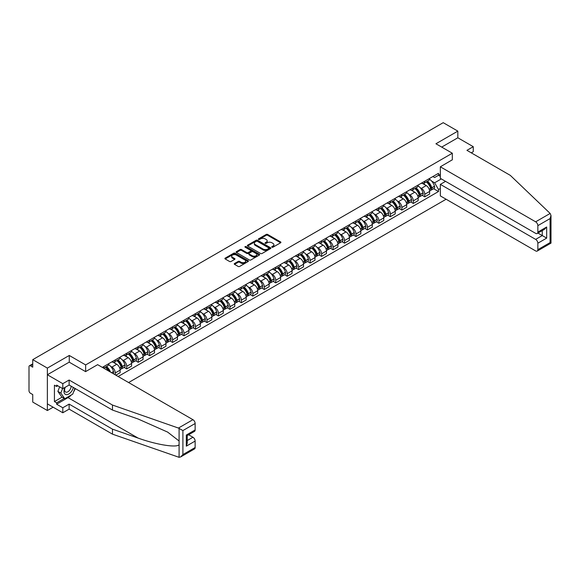 <?xml version="1.0" encoding="UTF-8"?>
<svg xmlns="http://www.w3.org/2000/svg" width="580" height="580" viewBox="0 0 580 580"><rect width="100%" height="100%" fill="white"/><g stroke="black" fill="none" stroke-linecap="round" stroke-linejoin="round"><path stroke-width="0.87" d="M271.947 247.203A0.711 0.413 0 0 0 272.955 247.203L280.618 242.781A1.022 0.587 0 0 0 280.916 242.368A1.022 0.587 0 0 0 280.618 241.947L267.641 234.45A1.022 0.587 0 0 0 266.198 234.45L258.535 238.88A0.711 0.413 0 0 0 259.543 239.46L260.536 238.887A3.262 1.885 0 0 1 265.147 238.887L266.235 239.511A3.262 1.885 0 0 1 267.184 240.845A3.262 1.885 0 0 1 266.235 242.179L265.241 242.752A0.711 0.413 0 0 0 266.249 243.332L267.242 242.759A3.262 1.885 0 0 1 271.861 242.759L272.941 243.382A3.262 1.885 0 0 1 273.898 244.716A3.262 1.885 0 0 1 272.941 246.05L271.947 246.623A0.711 0.413 0 0 0 271.947 247.203L271.947 246.623M234.53 263.516A1.022 0.587 0 0 0 234.233 263.936A1.022 0.587 0 0 0 234.53 264.349L238.177 266.452A1.022 0.587 0 0 0 239.62 266.452L248.124 261.544A1.022 0.587 0 0 0 248.429 261.123A1.022 0.587 0 0 0 248.124 260.71L235.146 253.213A1.022 0.587 0 0 0 233.704 253.213L225.192 258.129A1.022 0.587 0 0 0 224.895 258.542A1.022 0.587 0 0 0 225.192 258.955L229.593 261.5A1.022 0.587 0 0 0 231.036 261.5L234.675 259.398A1.022 0.587 0 0 0 234.972 258.977A1.022 0.587 0 0 0 234.675 258.564L232.493 257.302A2.726 1.573 0 0 1 231.695 256.186A2.726 1.573 0 0 1 233.377 254.736A2.726 1.573 0 0 1 236.35 255.077L244.898 260.007A2.726 1.573 0 0 1 245.702 261.123A2.726 1.573 0 0 1 244.013 262.58A2.726 1.573 0 0 1 241.041 262.24L239.62 261.413A1.022 0.587 0 0 0 238.177 261.413L234.53 263.516L234.53 264.349M85.651 364.921L69.267 355.46L47.371 368.097L32.748 359.658L443.207 122.677L457.83 131.124L435.935 143.768L452.32 153.221L85.651 364.921L85.651 371.577M260.608 253.504A1.022 0.587 0 0 0 262.051 253.504L270.555 248.588A1.022 0.587 0 0 0 270.86 248.175A1.022 0.587 0 0 0 270.555 247.754L257.578 240.265A1.022 0.587 0 0 0 256.135 240.265L247.624 245.173A1.022 0.587 0 0 0 247.326 245.594A1.022 0.587 0 0 0 247.624 246.007L260.608 253.504M245.42 247.363A0.711 0.413 0 0 1 246.145 247.457L259.332 255.069L250.835 259.978A1.022 0.587 0 0 1 249.393 259.978L236.408 252.481L240.048 250.393L240.048 249.545L236.408 251.648A1.022 0.587 0 0 0 236.111 252.068A1.022 0.587 0 0 0 236.408 252.481L236.408 251.648M240.048 250.393A1.022 0.587 0 0 1 241.49 250.393L241.49 249.545A1.022 0.587 0 0 0 240.048 249.545M241.49 249.545L246.754 252.59A1.022 0.587 0 0 0 248.196 252.59L250.618 251.191A1.022 0.587 0 0 0 250.915 250.777A1.022 0.587 0 0 0 250.618 250.357L245.137 247.196A0.711 0.413 0 0 1 246.145 246.609L259.34 254.236A1.022 0.587 0 0 1 259.644 254.649A1.022 0.587 0 0 1 259.34 255.062L259.34 254.236M47.371 368.097L47.371 410.524L32.748 402.085L32.748 394.574L30.472 393.254A2.081 1.204 -120 0 1 29 390.71L29 366.698A2.081 1.204 -120 0 1 29.428 365.748L32.748 363.834M128.6 382.546L446.114 199.237M47.371 410.524L53.135 407.196M32.748 359.658L32.748 367.169L30.472 365.849A2.081 1.204 -120 0 0 29.428 365.748M471.279 152.844L473.265 151.699L473.265 146.689L457.83 137.786L457.83 131.124M424.763 181.221A4.778 2.762 60 0 1 423.777 183.367L428.627 180.569A4.778 2.762 -120 0 0 429.613 178.422M420.166 187.688L421.385 188.391A4.778 2.762 60 0 1 424.763 194.249L429.613 191.451A4.778 2.762 -120 0 0 426.235 185.593L422.762 183.592M429.613 191.451L429.613 194.039L424.763 196.838L422.138 195.315M423.777 183.367A4.778 2.762 60 0 1 421.421 183.157M424.763 194.249L424.763 196.838M413.301 187.84A4.778 2.762 60 0 1 412.315 189.986L417.165 187.188A4.778 2.762 -120 0 0 418.151 185.042M410.676 201.934L413.301 203.457L418.151 200.658L418.151 198.07A4.778 2.762 -120 0 0 414.772 192.212L411.3 190.211M412.315 189.986A4.778 2.762 60 0 1 409.959 189.776M408.697 194.307L409.922 195.011A4.778 2.762 60 0 1 413.301 200.868L413.301 203.457M401.838 194.46A4.778 2.762 60 0 1 400.852 196.606L405.703 193.807A4.778 2.762 -120 0 0 406.689 191.661M399.207 208.554L401.838 210.076L406.689 207.27L406.689 204.682A4.778 2.762 -120 0 0 403.31 198.831L399.837 196.823M400.852 196.606A4.778 2.762 60 0 1 398.496 196.388M397.235 200.926L398.46 201.63A4.778 2.762 60 0 1 401.838 207.488L401.838 210.076M390.376 201.079A4.778 2.762 60 0 1 389.39 203.225L394.233 200.426A4.778 2.762 -120 0 0 395.226 198.28M387.745 215.173L390.376 216.688L395.226 213.889L395.226 211.301A4.778 2.762 -120 0 0 391.848 205.45L388.375 203.442M389.39 203.225A4.778 2.762 60 0 1 387.034 203.007M385.772 207.546L386.998 208.249A4.778 2.762 60 0 1 390.376 214.1L390.376 216.688M378.914 207.698A4.778 2.762 60 0 1 377.921 209.844L382.771 207.045A4.778 2.762 -120 0 0 383.764 204.899M376.282 221.792L378.914 223.307L383.764 220.509L383.764 217.92A4.778 2.762 -120 0 0 380.386 212.07L376.913 210.061M377.921 209.844A4.778 2.762 60 0 1 375.572 209.626M374.31 214.158L375.536 214.868A4.778 2.762 60 0 1 378.914 220.719L378.914 223.307M367.452 214.317A4.778 2.762 60 0 1 366.458 216.463L371.309 213.657A4.778 2.762 -120 0 0 372.302 211.512M364.82 228.411L367.452 229.926L372.302 227.128L372.302 224.54A4.778 2.762 -120 0 0 368.923 218.682L365.451 216.681M366.458 216.463A4.778 2.762 60 0 1 364.11 216.246M362.848 220.777L364.073 221.487A4.778 2.762 60 0 1 367.452 227.338L367.452 229.926M355.989 220.936A4.778 2.762 60 0 1 354.996 223.075L359.846 220.277A4.778 2.762 -120 0 0 360.84 218.131M353.358 235.023L355.989 236.546L360.84 233.747L360.84 231.159A4.778 2.762 -120 0 0 357.461 225.301L353.988 223.3M354.996 223.075A4.778 2.762 60 0 1 352.647 222.865M351.386 227.396L352.611 228.1A4.778 2.762 60 0 1 355.989 233.957L355.989 236.546M344.527 227.548A4.778 2.762 60 0 1 343.534 229.694L348.384 226.896A4.778 2.762 -120 0 0 349.377 224.75M341.895 241.643L344.527 243.165L349.377 240.367L349.377 237.778A4.778 2.762 -120 0 0 345.992 231.92L342.526 229.919M343.534 229.694A4.778 2.762 60 0 1 341.185 229.484M339.923 234.015L341.142 234.719A4.778 2.762 60 0 1 344.527 240.577L344.527 243.165M333.065 234.168A4.778 2.762 60 0 1 332.072 236.314L336.922 233.515A4.778 2.762 -120 0 0 337.915 231.369M330.433 248.262L333.065 249.784L337.915 246.978L337.915 244.39A4.778 2.762 -120 0 0 334.529 238.539L331.064 236.531M332.072 236.314A4.778 2.762 60 0 1 329.715 236.096M328.461 240.635L329.679 241.338A4.778 2.762 60 0 1 333.065 247.196L333.065 249.784M321.595 240.787A4.778 2.762 60 0 1 320.61 242.933L325.46 240.135A4.778 2.762 -120 0 0 326.446 237.988M318.971 254.881L321.603 256.396L326.446 253.598L326.446 251.01A4.778 2.762 -120 0 0 323.067 245.159L319.594 243.15M320.61 242.933A4.778 2.762 60 0 1 318.253 242.715M316.999 247.254L318.217 247.957A4.778 2.762 60 0 1 321.603 253.808L321.603 256.396M310.133 247.406A4.778 2.762 60 0 1 309.147 249.552L313.998 246.754A4.778 2.762 -120 0 0 314.983 244.608M307.509 261.5L310.133 263.015L314.983 260.217L314.983 257.629A4.778 2.762 -120 0 0 311.605 251.778L308.132 249.77M309.147 249.552A4.778 2.762 60 0 1 306.791 249.335M305.537 253.866L306.755 254.576A4.778 2.762 60 0 1 310.133 260.427L310.133 263.015M298.671 254.025A4.778 2.762 60 0 1 297.685 256.171L302.535 253.366A4.778 2.762 -120 0 0 303.521 251.227M296.046 268.119L298.671 269.635L303.521 266.836L303.521 264.248A4.778 2.762 -120 0 0 300.143 258.39L296.67 256.389M297.685 256.171A4.778 2.762 60 0 1 295.329 255.954M294.067 260.485L295.293 261.196A4.778 2.762 60 0 1 298.671 267.046L298.671 269.635M287.209 260.645A4.778 2.762 60 0 1 286.223 262.791L291.073 259.985A4.778 2.762 -120 0 0 292.059 257.839M284.577 274.739L287.209 276.254L292.059 273.455L292.059 270.867A4.778 2.762 -120 0 0 288.68 265.009L285.208 263.008M286.223 262.791A4.778 2.762 60 0 1 283.867 262.573M282.605 267.105L283.83 267.808A4.778 2.762 60 0 1 287.209 273.666L287.209 276.254M275.746 267.257A4.778 2.762 60 0 1 274.76 269.403L279.611 266.604A4.778 2.762 -120 0 0 280.597 264.458M273.115 281.351L275.746 282.873L280.597 280.075L280.597 277.486A4.778 2.762 -120 0 0 277.218 271.629L273.745 269.627M274.76 269.403A4.778 2.762 60 0 1 272.404 269.192M271.143 273.724L272.368 274.427A4.778 2.762 60 0 1 275.746 280.285L275.746 282.873M264.284 273.876A4.778 2.762 60 0 1 263.291 276.022L268.141 273.224A4.778 2.762 -120 0 0 269.135 271.077M261.652 287.97L264.284 289.493L269.135 286.687L269.135 284.099A4.778 2.762 -120 0 0 265.756 278.248L262.283 276.247M263.291 276.022A4.778 2.762 60 0 1 260.942 275.805M259.68 280.343L260.906 281.046A4.778 2.762 60 0 1 264.284 286.904L264.284 289.493M252.822 280.495A4.778 2.762 60 0 1 251.829 282.641L256.679 279.843A4.778 2.762 -120 0 0 257.672 277.697M250.19 294.589L252.822 296.105L257.672 293.306L257.672 290.718A4.778 2.762 -120 0 0 254.294 284.867L250.821 282.859M251.829 282.641A4.778 2.762 60 0 1 249.48 282.424M248.218 286.962L249.444 287.665A4.778 2.762 60 0 1 252.822 293.524L252.822 296.105M241.36 287.114A4.778 2.762 60 0 1 240.367 289.26L245.217 286.462A4.778 2.762 -120 0 0 246.21 284.316M238.728 301.208L241.36 302.724L246.21 299.925L246.21 297.337A4.778 2.762 -120 0 0 242.831 291.486L239.359 289.478M240.367 289.26A4.778 2.762 60 0 1 238.018 289.043M236.756 293.574L237.981 294.285A4.778 2.762 60 0 1 241.36 300.135L241.36 302.724M229.898 293.734A4.778 2.762 60 0 1 228.904 295.88L233.755 293.081A4.778 2.762 -120 0 0 234.748 290.935M227.266 307.828L229.898 309.343L234.748 306.544L234.748 303.956A4.778 2.762 -120 0 0 231.362 298.098L227.896 296.097M228.904 295.88A4.778 2.762 60 0 1 226.555 295.662M225.294 300.193L226.519 300.904A4.778 2.762 60 0 1 229.898 306.755L229.898 309.343M218.435 300.353A4.778 2.762 60 0 1 217.442 302.499L222.292 299.693A4.778 2.762 -120 0 0 223.286 297.547M215.804 314.447L218.435 315.962L223.286 313.164L223.286 310.575A4.778 2.762 -120 0 0 219.9 304.717L216.434 302.716M217.442 302.499A4.778 2.762 60 0 1 215.093 302.281M213.832 306.813L215.049 307.516A4.778 2.762 60 0 1 218.435 313.374L218.435 315.962M206.973 306.965A4.778 2.762 60 0 1 205.98 309.111L210.83 306.312A4.778 2.762 -120 0 0 211.816 304.166M204.341 321.059L206.973 322.582L211.816 319.783L211.816 317.195A4.778 2.762 -120 0 0 208.438 311.337L204.965 309.336M205.98 309.111A4.778 2.762 60 0 1 203.624 308.901M202.369 313.432L203.587 314.135A4.778 2.762 60 0 1 206.973 319.993L206.973 322.582M195.504 313.584A4.778 2.762 60 0 1 194.518 315.73L199.368 312.932A4.778 2.762 -120 0 0 200.354 310.786M192.879 327.678L195.504 329.201L200.354 326.395L200.354 323.807A4.778 2.762 -120 0 0 196.975 317.956L193.502 315.955M194.518 315.73A4.778 2.762 60 0 1 192.161 315.513M190.907 320.051L192.125 320.755A4.778 2.762 60 0 1 195.504 326.613L195.504 329.201M184.041 320.204A4.778 2.762 60 0 1 183.055 322.349L187.905 319.551A4.778 2.762 -120 0 0 188.892 317.405M181.417 334.298L184.041 335.813L188.892 333.014L188.892 330.426A4.778 2.762 -120 0 0 185.513 324.575L182.04 322.567M183.055 322.349A4.778 2.762 60 0 1 180.699 322.132M179.438 326.671L180.663 327.374A4.778 2.762 60 0 1 184.041 333.232L184.041 335.813M172.579 326.823A4.778 2.762 60 0 1 171.593 328.969L176.443 326.17A4.778 2.762 -120 0 0 177.429 324.024M169.954 340.917L172.579 342.432L177.429 339.633L177.429 337.045A4.778 2.762 -120 0 0 174.051 331.195L170.578 329.186M171.593 328.969A4.778 2.762 60 0 1 169.237 328.751M167.975 333.282L169.201 333.993A4.778 2.762 60 0 1 172.579 339.844L172.579 342.432M161.117 333.442A4.778 2.762 60 0 1 160.131 335.588L164.981 332.789A4.778 2.762 -120 0 0 165.967 330.644M158.485 347.536L161.117 349.051L165.967 346.253L165.967 343.664A4.778 2.762 -120 0 0 162.588 337.806L159.116 335.805M160.131 335.588A4.778 2.762 60 0 1 157.774 335.37M156.513 339.902L157.738 340.612A4.778 2.762 60 0 1 161.117 346.463L161.117 349.051M149.654 340.061A4.778 2.762 60 0 1 148.668 342.207L153.512 339.401A4.778 2.762 -120 0 0 154.505 337.255M147.023 354.155L149.654 355.671L154.505 352.872L154.505 350.284A4.778 2.762 -120 0 0 151.126 344.426L147.653 342.425M148.668 342.207A4.778 2.762 60 0 1 146.312 341.99M145.051 346.521L146.276 347.231A4.778 2.762 60 0 1 149.654 353.082L149.654 355.671M138.192 346.673A4.778 2.762 60 0 1 137.199 348.819L142.049 346.021A4.778 2.762 -120 0 0 143.042 343.875M135.56 360.767L138.192 362.29L143.042 359.491L143.042 356.903A4.778 2.762 -120 0 0 139.664 351.045L136.191 349.044M137.199 348.819A4.778 2.762 60 0 1 134.85 348.609M133.588 353.14L134.814 353.844A4.778 2.762 60 0 1 138.192 359.701L138.192 362.29M126.73 353.293A4.778 2.762 60 0 1 125.737 355.438L130.587 352.64A4.778 2.762 -120 0 0 131.58 350.494M124.098 367.387L126.73 368.909L131.58 366.103L131.58 363.522A4.778 2.762 -120 0 0 128.202 357.664L124.729 355.663M125.737 355.438A4.778 2.762 60 0 1 123.388 355.228M122.126 359.76L123.351 360.463A4.778 2.762 60 0 1 126.73 366.321L126.73 368.909M115.268 359.912A4.778 2.762 60 0 1 114.275 362.058L119.125 359.259A4.778 2.762 -120 0 0 120.118 357.113M115.855 375.188L120.118 372.723L120.118 370.134A4.778 2.762 -120 0 0 116.732 364.283L113.267 362.275M114.275 362.058A4.778 2.762 60 0 1 111.925 361.84M110.664 366.379L111.889 367.082A4.778 2.762 60 0 1 115.268 372.94L115.268 374.847M103.697 368.169L107.662 365.879A4.778 2.762 -120 0 0 108.656 363.732M103.805 366.531A4.778 2.762 60 0 1 103.45 368.024M440.343 176.349L438.509 175.283L434.616 177.531L432.883 176.537M431.629 181.069L434.616 182.794L441.337 178.916M440.343 188.478L438.509 189.537L434.616 182.794M118.131 376.5L438.509 191.53L438.509 189.537M440.343 174.225L438.509 175.283L438.509 173.29L102.334 367.379M452.32 153.221L452.32 159.884M69.267 355.46L69.267 362.203M433.601 188.703L438.509 191.53M272.23 247.305L272.941 246.899A3.262 1.885 0 0 0 273.898 245.565L273.898 244.716M267.184 240.845L267.184 241.693A3.262 1.885 0 0 1 266.235 243.027L265.524 243.433M280.604 242.788L267.641 235.299A1.022 0.587 0 0 0 266.198 235.299L258.818 239.562M270.548 248.595L257.578 241.113A1.022 0.587 0 0 0 256.135 241.113L247.638 246.014M268.757 248.465A0.711 0.413 0 0 0 268.757 247.885L257.361 241.302A0.711 0.413 0 0 0 256.353 241.302L255.301 241.904A3.262 1.885 0 0 0 254.344 243.237A3.262 1.885 0 0 0 255.301 244.571L263.095 249.067A3.262 1.885 0 0 0 267.706 249.067L268.757 248.465L268.757 249.313A0.711 0.413 0 0 0 268.968 249.023L268.968 248.175M254.344 243.237L254.344 244.086A3.262 1.885 0 0 0 255.301 245.42L255.301 244.571M268.757 249.313L267.706 249.915A3.262 1.885 0 0 1 263.095 249.915L255.301 245.42M241.49 250.393L246.754 253.438A1.022 0.587 0 0 0 248.196 253.438L250.618 252.039A1.022 0.587 0 0 0 250.915 251.626L250.915 250.777M252.22 255.744A2.726 1.573 0 0 0 255.193 256.084A2.726 1.573 0 0 0 256.882 254.627A2.726 1.573 0 0 0 256.077 253.511L253.069 251.778A1.022 0.587 0 0 0 251.626 251.778L249.212 253.17A1.022 0.587 0 0 0 248.914 253.583A1.022 0.587 0 0 0 249.212 254.004L252.22 255.744L252.22 256.592A2.726 1.573 0 0 0 255.193 256.933A2.726 1.573 0 0 0 256.882 255.475L256.882 254.627M248.914 253.583L248.914 254.439A1.022 0.587 0 0 0 249.212 254.852L249.212 254.004M252.22 256.592L249.212 254.852M245.702 261.123L245.702 261.971A2.726 1.573 0 0 1 244.013 263.429A2.726 1.573 0 0 1 241.041 263.088L239.62 262.262A1.022 0.587 0 0 0 238.177 262.262L234.545 264.357M231.695 256.186L231.695 257.041A2.726 1.573 0 0 0 232.493 258.151L232.493 257.302M234.661 259.405L232.493 258.151M248.124 260.71L248.124 261.544L235.146 254.062A1.022 0.587 0 0 0 233.704 254.062L225.207 258.97M426.568 181.757A6.547 3.777 60 0 1 426.604 181.779A6.547 3.777 60 0 1 430.911 187.652L430.947 187.789A1.276 0.732 60 0 1 430.751 188.783A1.276 0.732 60 0 1 430.723 188.805M426.286 181.924A7.895 4.56 60 0 1 430.621 188.442L430.664 188.573A2.624 1.515 60 0 1 430.251 190.631L429.599 191.008M430.693 190.051A2.624 1.515 -120 0 0 431.426 189.957A2.624 1.515 -120 0 0 431.839 187.898L431.803 187.761A7.895 4.56 -120 0 0 427.46 181.243M429.519 179.263A7.895 4.56 60 0 1 434.478 186.209L434.522 186.347A2.624 1.515 60 0 1 434.108 188.406L431.426 189.957M423.588 183.461A7.895 4.56 60 0 1 425.241 185.02M429.077 185.027L430.084 185.614M550.152 213.447L551 215.506L550.087 218.58L537.856 225.642A3.117 1.798 -120 0 0 535.644 221.821L550.152 213.447L510.298 175.37L466.943 150.343L473.265 146.689M445.563 181.351L440.343 184.368L440.343 195.902L535.644 250.93A3.117 1.798 -120 0 0 537.203 251.082A3.117 1.798 -120 0 0 537.856 249.654L537.856 243.208A3.117 1.798 -120 0 0 535.644 239.388L542.264 235.567L546.672 238.112L537.856 243.208M440.343 184.368L535.644 239.388M452.32 159.797L440.343 166.801L440.343 178.343L535.644 233.363A3.117 1.798 -120 0 0 537.203 233.515A3.117 1.798 -120 0 0 537.856 232.087L537.856 225.642M440.343 166.801L535.644 221.821M457.83 137.786L441.706 147.095M537.957 233.088L542.264 235.567L542.264 230.601M537.856 232.087L546.672 226.998L544.468 229.325L537.203 233.515M537.856 249.654L550.087 242.592L550.55 242.861M71.26 394.995A11.694 6.75 -60 0 1 68.019 397.626L56.63 404.202L62.8 407.769L69.121 404.115L112.476 429.149L112.476 434.152L179.09 457.323L180.699 456.909L182.903 454.582L195.141 447.521A3.117 1.798 60 0 1 194.496 448.942L180.699 456.909M112.476 429.149L138.098 438.088C156.303 444.7 176.697 447.985 179.09 444.693L179.09 440.996L167.642 432.1L138.098 418.999L112.476 410.06L69.121 385.026L62.8 388.673L56.63 385.113L56.63 386.468L54.426 385.2L54.426 401.57L56.63 402.846L64.271 398.431M62.8 407.769L62.8 412.772L47.371 403.861L47.371 374.76L69.194 362.159L85.579 371.62L97.628 364.661L192.937 419.688A3.117 1.798 60 0 1 195.141 423.509L195.141 429.954A3.117 1.798 60 0 1 194.496 431.382L187.231 435.573L187.231 443.084L186.325 446.158L186.325 435.043C187.514 435.732 187.514 435.732 186.325 435.043L195.141 429.954M69.121 404.115L69.121 409.125L62.8 412.772M112.476 434.152L69.121 409.125M195.141 423.509L182.903 430.57L178.43 428.062L112.476 405.05L69.121 380.023L62.8 383.67L62.8 388.673M62.8 383.67L47.371 374.76M56.63 404.202L56.63 402.846M69.121 380.023L69.121 385.026M112.476 405.05L112.476 410.06M187.231 440.539L192.937 437.248A3.117 1.798 60 0 1 195.141 441.068L195.141 447.521M192.937 437.248L188.631 434.768M75.24 388.557A11.694 6.75 -60 0 1 73.58 391.935M57.804 385.794L56.63 386.468M54.426 401.57L62.067 397.162M64.902 387.462A6.757 3.9 120 0 0 63.974 391.261A6.757 3.9 120 0 0 68.056 394.364A6.757 3.9 120 0 0 73.326 387.454M65.264 387.251A4.625 2.668 120 0 0 64.612 389.89A4.625 2.668 120 0 0 65.569 392.007A4.625 2.668 120 0 0 69.1 390.804A4.625 2.668 120 0 0 71.151 386.2M74.95 388.397L72.718 394.146L64.786 398.728L61.85 397.032L57.884 391.391L59.639 386.853M64.786 398.728L60.82 393.088L62.582 388.549M57.884 391.391L60.82 393.088M415.106 188.377A6.547 3.777 60 0 1 415.142 188.391A6.547 3.777 60 0 1 419.449 194.271L419.485 194.401A1.276 0.732 60 0 1 419.282 195.402A1.276 0.732 60 0 1 419.253 195.417M414.823 188.543A7.895 4.56 60 0 1 419.159 195.054L419.202 195.192A2.624 1.515 60 0 1 418.782 197.251L418.129 197.628M419.231 196.671A2.624 1.515 -120 0 0 419.963 196.576A2.624 1.515 -120 0 0 420.377 194.518L420.333 194.38A7.895 4.56 -120 0 0 415.998 187.862M418.057 185.883A7.895 4.56 60 0 1 423.016 192.828L423.059 192.966A2.624 1.515 60 0 1 422.646 195.025L419.963 196.576M412.126 190.081A7.895 4.56 60 0 1 413.779 191.639M417.614 191.646L418.622 192.226M403.644 194.996A6.547 3.777 60 0 1 403.68 195.011A6.547 3.777 60 0 1 407.986 200.89L408.023 201.021A1.276 0.732 60 0 1 407.82 202.021A1.276 0.732 60 0 1 407.791 202.036M403.361 195.155A7.895 4.56 60 0 1 407.697 201.673L407.74 201.811A2.624 1.515 60 0 1 407.32 203.87L406.667 204.247M407.769 203.29A2.624 1.515 -120 0 0 408.494 203.196A2.624 1.515 -120 0 0 408.914 201.13L408.871 200.999A7.895 4.56 -120 0 0 404.536 194.481M406.587 192.502A7.895 4.56 60 0 1 411.553 199.448L411.597 199.585A2.624 1.515 60 0 1 411.176 201.644L408.494 203.196M400.664 196.7A7.895 4.56 60 0 1 402.31 198.258M406.152 198.266L407.16 198.846M392.182 201.608A6.547 3.777 60 0 1 392.211 201.63A6.547 3.777 60 0 1 396.524 207.502L396.56 207.64A1.276 0.732 60 0 1 396.358 208.64A1.276 0.732 60 0 1 396.328 208.655M391.891 201.775A7.895 4.56 60 0 1 396.234 208.292L396.271 208.43A2.624 1.515 60 0 1 395.857 210.489L395.205 210.866M396.307 209.909A2.624 1.515 -120 0 0 397.032 209.808A2.624 1.515 -120 0 0 397.452 207.749L397.409 207.611A7.895 4.56 -120 0 0 393.073 201.1M395.125 199.121A7.895 4.56 60 0 1 400.091 206.067L400.135 206.204A2.624 1.515 60 0 1 399.714 208.263L397.032 209.808M389.202 203.319A7.895 4.56 60 0 1 390.848 204.87M394.69 204.885L395.698 205.465M380.719 208.227A6.547 3.777 60 0 1 380.748 208.249A6.547 3.777 60 0 1 385.062 214.121L385.098 214.259A1.276 0.732 60 0 1 384.895 215.26A1.276 0.732 60 0 1 384.866 215.274M380.429 208.394A7.895 4.56 60 0 1 384.772 214.912L384.808 215.049A2.624 1.515 60 0 1 384.395 217.108L383.742 217.486M384.845 216.529A2.624 1.515 -120 0 0 385.57 216.427A2.624 1.515 -120 0 0 385.983 214.368L385.947 214.23A7.895 4.56 -120 0 0 381.611 207.713M383.663 205.733A7.895 4.56 60 0 1 388.629 212.686L388.665 212.817A2.624 1.515 60 0 1 388.252 214.883L385.57 216.427M377.739 209.931A7.895 4.56 60 0 1 379.385 211.49M383.228 211.504L384.236 212.084M369.257 214.846A6.547 3.777 60 0 1 369.286 214.868A6.547 3.777 60 0 1 373.592 220.741L373.636 220.879A1.276 0.732 60 0 1 373.433 221.879A1.276 0.732 60 0 1 373.404 221.893M368.967 215.013A7.895 4.56 60 0 1 373.31 221.531L373.346 221.661A2.624 1.515 60 0 1 372.933 223.728L372.28 224.105M373.382 223.148A2.624 1.515 -120 0 0 374.107 223.046A2.624 1.515 -120 0 0 374.521 220.987L374.484 220.85A7.895 4.56 -120 0 0 370.142 214.332M372.2 212.352A7.895 4.56 60 0 1 377.167 219.305L377.203 219.436A2.624 1.515 60 0 1 376.79 221.495L374.107 223.046M366.277 216.55A7.895 4.56 60 0 1 367.923 218.109M371.765 218.124L372.773 218.704M357.795 221.466A6.547 3.777 60 0 1 357.824 221.487A6.547 3.777 60 0 1 362.13 227.36L362.174 227.498A1.276 0.732 60 0 1 361.971 228.491A1.276 0.732 60 0 1 361.942 228.513M357.505 221.632A7.895 4.56 60 0 1 361.848 228.15L361.884 228.281A2.624 1.515 60 0 1 361.47 230.34L360.818 230.717M361.92 229.76A2.624 1.515 -120 0 0 362.645 229.665A2.624 1.515 -120 0 0 363.058 227.606L363.022 227.469A7.895 4.56 -120 0 0 358.679 220.951M360.738 218.972A7.895 4.56 60 0 1 365.704 225.917L365.741 226.055A2.624 1.515 60 0 1 365.327 228.114L362.645 229.665M354.815 223.169A7.895 4.56 60 0 1 356.461 224.728M360.303 224.736L361.311 225.323M346.332 228.085A6.547 3.777 60 0 1 346.361 228.1A6.547 3.777 60 0 1 350.668 233.979L350.712 234.11A1.276 0.732 60 0 1 350.508 235.11A1.276 0.732 60 0 1 350.479 235.125M346.043 228.252A7.895 4.56 60 0 1 350.385 234.762L350.421 234.9A2.624 1.515 60 0 1 350.008 236.959L349.356 237.336M350.458 236.379A2.624 1.515 -120 0 0 351.183 236.285A2.624 1.515 -120 0 0 351.596 234.226L351.56 234.088A7.895 4.56 -120 0 0 347.217 227.57M349.276 225.591A7.895 4.56 60 0 1 354.242 232.536L354.279 232.674A2.624 1.515 60 0 1 353.865 234.733L351.183 236.285M343.353 229.789A7.895 4.56 60 0 1 344.998 231.347M348.841 231.355L349.849 231.935M334.863 234.704A6.547 3.777 60 0 1 334.899 234.719A6.547 3.777 60 0 1 339.206 240.599L339.242 240.729A1.276 0.732 60 0 1 339.046 241.73A1.276 0.732 60 0 1 339.017 241.744M334.58 234.864A7.895 4.56 60 0 1 338.923 241.381L338.959 241.519A2.624 1.515 60 0 1 338.546 243.578L337.894 243.955M338.995 242.998A2.624 1.515 -120 0 0 339.72 242.904A2.624 1.515 -120 0 0 340.134 240.838L340.098 240.707A7.895 4.56 -120 0 0 335.755 234.189M337.814 232.21A7.895 4.56 60 0 1 342.78 239.156L342.816 239.293A2.624 1.515 60 0 1 342.403 241.352L339.72 242.904M331.883 236.408A7.895 4.56 60 0 1 333.536 237.967M337.379 237.974L338.379 238.554M323.401 241.323A6.547 3.777 60 0 1 323.437 241.338A6.547 3.777 60 0 1 327.743 247.21L327.78 247.348A1.276 0.732 60 0 1 327.584 248.349A1.276 0.732 60 0 1 327.555 248.363M323.118 241.483A7.895 4.56 60 0 1 327.461 248.001L327.497 248.138A2.624 1.515 60 0 1 327.084 250.198L326.431 250.575M327.533 249.618A2.624 1.515 -120 0 0 328.258 249.516A2.624 1.515 -120 0 0 328.671 247.457L328.635 247.319A7.895 4.56 -120 0 0 324.293 240.809M326.351 238.829A7.895 4.56 60 0 1 331.318 245.775L331.354 245.913A2.624 1.515 60 0 1 330.941 247.972L328.258 249.516M320.421 243.027A7.895 4.56 60 0 1 322.074 244.579M325.909 244.593L326.917 245.173M311.938 247.936A6.547 3.777 60 0 1 311.975 247.957A6.547 3.777 60 0 1 316.281 253.83L316.317 253.968A1.276 0.732 60 0 1 316.122 254.968A1.276 0.732 60 0 1 316.093 254.982M311.656 248.102A7.895 4.56 60 0 1 315.991 254.62L316.035 254.758A2.624 1.515 60 0 1 315.621 256.817L314.969 257.194M316.064 256.237A2.624 1.515 -120 0 0 316.796 256.135A2.624 1.515 -120 0 0 317.209 254.076L317.173 253.938A7.895 4.56 -120 0 0 312.83 247.428M314.889 245.442A7.895 4.56 60 0 1 319.856 252.394L319.892 252.525A2.624 1.515 60 0 1 319.478 254.591L316.796 256.135M308.959 249.646A7.895 4.56 60 0 1 310.612 251.198M314.447 251.213L315.455 251.792M300.476 254.555A6.547 3.777 60 0 1 300.512 254.576A6.547 3.777 60 0 1 304.819 260.449L304.855 260.587A1.276 0.732 60 0 1 304.652 261.587A1.276 0.732 60 0 1 304.623 261.602M300.193 254.721A7.895 4.56 60 0 1 304.529 261.239L304.572 261.377A2.624 1.515 60 0 1 304.152 263.436L303.5 263.813M304.601 262.856A2.624 1.515 -120 0 0 305.334 262.755A2.624 1.515 -120 0 0 305.747 260.695L305.704 260.558A7.895 4.56 -120 0 0 301.368 254.04M303.427 252.061A7.895 4.56 60 0 1 308.386 259.013L308.43 259.144A2.624 1.515 60 0 1 308.016 261.203L305.334 262.755M297.496 256.258A7.895 4.56 60 0 1 299.149 257.817M302.985 257.832L303.993 258.412M289.014 261.174A6.547 3.777 60 0 1 289.05 261.196A6.547 3.777 60 0 1 293.357 267.068L293.393 267.206A1.276 0.732 60 0 1 293.19 268.207A1.276 0.732 60 0 1 293.161 268.221M288.731 261.341A7.895 4.56 60 0 1 293.067 267.858L293.11 267.989A2.624 1.515 60 0 1 292.69 270.055L292.037 270.425M293.139 269.468A2.624 1.515 -120 0 0 293.871 269.374A2.624 1.515 -120 0 0 294.285 267.315L294.241 267.177A7.895 4.56 -120 0 0 289.906 260.659M291.957 258.68A7.895 4.56 60 0 1 296.924 265.625L296.967 265.763A2.624 1.515 60 0 1 296.547 267.822L293.871 269.374M286.034 262.878A7.895 4.56 60 0 1 287.687 264.437M291.522 264.444L292.53 265.031M277.552 267.793A6.547 3.777 60 0 1 277.588 267.808A6.547 3.777 60 0 1 281.894 273.688L281.931 273.818A1.276 0.732 60 0 1 281.728 274.818A1.276 0.732 60 0 1 281.699 274.833M277.262 267.96A7.895 4.56 60 0 1 281.605 274.47L281.641 274.608A2.624 1.515 60 0 1 281.227 276.667L280.575 277.044M281.677 276.087A2.624 1.515 -120 0 0 282.402 275.993A2.624 1.515 -120 0 0 282.822 273.934L282.779 273.796A7.895 4.56 -120 0 0 278.443 267.279M280.495 265.299A7.895 4.56 60 0 1 285.462 272.245L285.505 272.382A2.624 1.515 60 0 1 285.084 274.442L282.402 275.993M274.572 269.497A7.895 4.56 60 0 1 276.218 271.056M280.06 271.063L281.068 271.643M266.089 274.412A6.547 3.777 60 0 1 266.118 274.427A6.547 3.777 60 0 1 270.432 280.307L270.469 280.437A1.276 0.732 60 0 1 270.265 281.438A1.276 0.732 60 0 1 270.236 281.452M265.8 274.579A7.895 4.56 60 0 1 270.142 281.09L270.178 281.227A2.624 1.515 60 0 1 269.765 283.286L269.113 283.663M270.215 282.707A2.624 1.515 -120 0 0 270.94 282.612A2.624 1.515 -120 0 0 271.36 280.546L271.317 280.415A7.895 4.56 -120 0 0 266.981 273.898M269.033 271.918A7.895 4.56 60 0 1 273.999 278.864L274.036 279.002A2.624 1.515 60 0 1 273.622 281.061L270.94 282.612M263.11 276.116A7.895 4.56 60 0 1 264.755 277.675M268.598 277.682L269.606 278.262M254.627 281.032A6.547 3.777 60 0 1 254.656 281.046A6.547 3.777 60 0 1 258.963 286.919L259.006 287.056A1.276 0.732 60 0 1 258.803 288.057A1.276 0.732 60 0 1 258.774 288.071M254.337 281.191A7.895 4.56 60 0 1 258.68 287.709L258.716 287.847A2.624 1.515 60 0 1 258.303 289.906L257.65 290.283M258.752 289.326A2.624 1.515 -120 0 0 259.477 289.224A2.624 1.515 -120 0 0 259.891 287.165L259.855 287.035A7.895 4.56 -120 0 0 255.512 280.517M257.571 278.538A7.895 4.56 60 0 1 262.537 285.483L262.573 285.621A2.624 1.515 60 0 1 262.16 287.68L259.477 289.224M251.648 282.736A7.895 4.56 60 0 1 253.293 284.287M257.136 284.301L258.144 284.882M243.165 287.644A6.547 3.777 60 0 1 243.194 287.665A6.547 3.777 60 0 1 247.5 293.538L247.544 293.676A1.276 0.732 60 0 1 247.341 294.676A1.276 0.732 60 0 1 247.312 294.691M242.875 287.81A7.895 4.56 60 0 1 247.218 294.328L247.254 294.466A2.624 1.515 60 0 1 246.841 296.525L246.188 296.902M247.29 295.945A2.624 1.515 -120 0 0 248.015 295.844A2.624 1.515 -120 0 0 248.429 293.785L248.392 293.647A7.895 4.56 -120 0 0 244.049 287.136M246.108 285.15A7.895 4.56 60 0 1 251.075 292.102L251.111 292.233A2.624 1.515 60 0 1 250.698 294.299L248.015 295.844M240.185 289.355A7.895 4.56 60 0 1 241.831 290.906M245.673 290.921L246.681 291.501M231.703 294.263A6.547 3.777 60 0 1 231.732 294.285A6.547 3.777 60 0 1 236.038 300.157L236.082 300.295A1.276 0.732 60 0 1 235.879 301.296A1.276 0.732 60 0 1 235.85 301.31M231.413 294.43A7.895 4.56 60 0 1 235.755 300.947L235.792 301.085A2.624 1.515 60 0 1 235.379 303.144L234.726 303.521M235.828 302.564A2.624 1.515 -120 0 0 236.553 302.463A2.624 1.515 -120 0 0 236.966 300.404L236.93 300.266A7.895 4.56 -120 0 0 232.587 293.748M234.646 291.769A7.895 4.56 60 0 1 239.612 298.722L239.649 298.852A2.624 1.515 60 0 1 239.236 300.918L236.553 302.463M228.723 295.967A7.895 4.56 60 0 1 230.369 297.525M234.211 297.54L235.219 298.12M220.233 300.882A6.547 3.777 60 0 1 220.269 300.904A6.547 3.777 60 0 1 224.576 306.776L224.619 306.914A1.276 0.732 60 0 1 224.417 307.915A1.276 0.732 60 0 1 224.387 307.929M219.95 301.049A7.895 4.56 60 0 1 224.293 307.567L224.329 307.697A2.624 1.515 60 0 1 223.916 309.763L223.264 310.14M224.366 309.183A2.624 1.515 -120 0 0 225.091 309.082A2.624 1.515 -120 0 0 225.504 307.023L225.468 306.885A7.895 4.56 -120 0 0 221.125 300.368M223.184 298.388A7.895 4.56 60 0 1 228.15 305.334L228.186 305.471A2.624 1.515 60 0 1 227.773 307.531L225.091 309.082M217.254 302.586A7.895 4.56 60 0 1 218.906 304.145M222.749 304.152L223.749 304.739M208.771 307.501A6.547 3.777 60 0 1 208.807 307.516A6.547 3.777 60 0 1 213.114 313.396L213.15 313.534A1.276 0.732 60 0 1 212.954 314.527A1.276 0.732 60 0 1 212.925 314.541M208.488 307.668A7.895 4.56 60 0 1 212.831 314.186L212.867 314.317A2.624 1.515 60 0 1 212.454 316.375L211.801 316.752M212.904 315.796A2.624 1.515 -120 0 0 213.629 315.701A2.624 1.515 -120 0 0 214.042 313.642L214.006 313.505A7.895 4.56 -120 0 0 209.663 306.987M211.722 305.007A7.895 4.56 60 0 1 216.688 311.953L216.724 312.091A2.624 1.515 60 0 1 216.311 314.15L213.629 315.701M205.791 309.205A7.895 4.56 60 0 1 207.444 310.764M211.28 310.771L212.287 311.351M197.309 314.121A6.547 3.777 60 0 1 197.345 314.135A6.547 3.777 60 0 1 201.651 320.015L201.688 320.145A1.276 0.732 60 0 1 201.492 321.146A1.276 0.732 60 0 1 201.463 321.161M197.026 314.287A7.895 4.56 60 0 1 201.362 320.798L201.405 320.936A2.624 1.515 60 0 1 200.992 322.995L200.339 323.372M201.434 322.415A2.624 1.515 -120 0 0 202.166 322.32A2.624 1.515 -120 0 0 202.579 320.254L202.543 320.124A7.895 4.56 -120 0 0 198.2 313.606M200.26 311.627A7.895 4.56 60 0 1 205.226 318.572L205.262 318.71A2.624 1.515 60 0 1 204.849 320.769L202.166 322.32M194.329 315.825A7.895 4.56 60 0 1 195.982 317.383M199.817 317.39L200.825 317.97M185.846 320.74A6.547 3.777 60 0 1 185.883 320.755A6.547 3.777 60 0 1 190.189 326.627L190.225 326.765A1.276 0.732 60 0 1 190.023 327.765A1.276 0.732 60 0 1 190.001 327.78M185.564 320.899A7.895 4.56 60 0 1 189.899 327.417L189.943 327.555A2.624 1.515 60 0 1 189.522 329.614L188.87 329.991M189.972 329.034A2.624 1.515 -120 0 0 190.704 328.933A2.624 1.515 -120 0 0 191.117 326.873L191.074 326.743A7.895 4.56 -120 0 0 186.738 320.225M188.797 318.246A7.895 4.56 60 0 1 193.756 325.192L193.8 325.329A2.624 1.515 60 0 1 193.387 327.388L190.704 328.933M182.867 322.444A7.895 4.56 60 0 1 184.52 323.995M188.355 324.01L189.363 324.59M174.384 327.352A6.547 3.777 60 0 1 174.421 327.374A6.547 3.777 60 0 1 178.727 333.246L178.763 333.384A1.276 0.732 60 0 1 178.56 334.385A1.276 0.732 60 0 1 178.531 334.399M174.101 327.519A7.895 4.56 60 0 1 178.437 334.036L178.481 334.174A2.624 1.515 60 0 1 178.06 336.233L177.407 336.61M178.51 335.653A2.624 1.515 -120 0 0 179.242 335.552A2.624 1.515 -120 0 0 179.655 333.493L179.612 333.355A7.895 4.56 -120 0 0 175.276 326.844M177.328 324.858A7.895 4.56 60 0 1 182.294 331.811L182.338 331.949A2.624 1.515 60 0 1 181.917 334.007L179.242 335.552M171.404 329.063A7.895 4.56 60 0 1 173.057 330.614M176.893 330.629L177.9 331.209M162.922 333.971A6.547 3.777 60 0 1 162.958 333.993A6.547 3.777 60 0 1 167.265 339.865L167.301 340.003A1.276 0.732 60 0 1 167.098 341.004A1.276 0.732 60 0 1 167.069 341.018M162.632 334.138A7.895 4.56 60 0 1 166.975 340.656L167.011 340.793A2.624 1.515 60 0 1 166.598 342.852L165.945 343.229M167.047 342.272A2.624 1.515 -120 0 0 167.772 342.171A2.624 1.515 -120 0 0 168.193 340.112L168.149 339.974A7.895 4.56 -120 0 0 163.814 333.457M165.865 331.477A7.895 4.56 60 0 1 170.832 338.43L170.875 338.56A2.624 1.515 60 0 1 170.455 340.627L167.772 342.171M159.942 335.675A7.895 4.56 60 0 1 161.588 337.234M165.43 337.248L166.438 337.828M151.46 340.59A6.547 3.777 60 0 1 151.489 340.612A6.547 3.777 60 0 1 155.803 346.485L155.839 346.623A1.276 0.732 60 0 1 155.636 347.623A1.276 0.732 60 0 1 155.607 347.637M151.17 340.757A7.895 4.56 60 0 1 155.512 347.275L155.549 347.406A2.624 1.515 60 0 1 155.135 349.472L154.483 349.849M155.585 348.892A2.624 1.515 -120 0 0 156.31 348.79A2.624 1.515 -120 0 0 156.731 346.731L156.687 346.594A7.895 4.56 -120 0 0 152.351 340.076M154.403 338.096A7.895 4.56 60 0 1 159.369 345.042L159.406 345.18A2.624 1.515 60 0 1 158.993 347.239L156.31 348.79M148.48 342.294A7.895 4.56 60 0 1 150.126 343.853M153.968 343.86L154.976 344.447M139.998 347.21A6.547 3.777 60 0 1 140.026 347.231A6.547 3.777 60 0 1 144.34 353.104L144.376 353.242A1.276 0.732 60 0 1 144.174 354.235A1.276 0.732 60 0 1 144.144 354.257M139.707 347.376A7.895 4.56 60 0 1 144.05 353.894L144.087 354.025A2.624 1.515 60 0 1 143.673 356.084L143.021 356.461M144.123 355.504A2.624 1.515 -120 0 0 144.848 355.41A2.624 1.515 -120 0 0 145.261 353.351L145.225 353.213A7.895 4.56 -120 0 0 140.882 346.695M142.941 344.716A7.895 4.56 60 0 1 147.907 351.661L147.944 351.799A2.624 1.515 60 0 1 147.53 353.858L144.848 355.41M137.018 348.913A7.895 4.56 60 0 1 138.663 350.472M142.506 350.479L143.514 351.067M128.535 353.829A6.547 3.777 60 0 1 128.564 353.844A6.547 3.777 60 0 1 132.871 359.723L132.914 359.854A1.276 0.732 60 0 1 132.711 360.854A1.276 0.732 60 0 1 132.682 360.869M128.245 353.996A7.895 4.56 60 0 1 132.588 360.506L132.624 360.644A2.624 1.515 60 0 1 132.211 362.703L131.559 363.08M132.66 362.123A2.624 1.515 -120 0 0 133.385 362.029A2.624 1.515 -120 0 0 133.799 359.962L133.762 359.832A7.895 4.56 -120 0 0 129.42 353.314M131.479 351.335A7.895 4.56 60 0 1 136.445 358.281L136.481 358.418A2.624 1.515 60 0 1 136.068 360.477L133.385 362.029M125.555 355.533A7.895 4.56 60 0 1 127.201 357.091M131.044 357.099L132.051 357.679M117.073 360.448A6.547 3.777 60 0 1 117.102 360.463A6.547 3.777 60 0 1 121.409 366.342L121.452 366.473A1.276 0.732 60 0 1 121.249 367.474A1.276 0.732 60 0 1 121.22 367.488M116.783 360.608A7.895 4.56 60 0 1 121.126 367.125L121.162 367.263A2.624 1.515 60 0 1 120.749 369.322L120.096 369.699M121.198 368.742A2.624 1.515 -120 0 0 121.923 368.641A2.624 1.515 -120 0 0 122.337 366.582L122.3 366.451A7.895 4.56 -120 0 0 117.957 359.933M120.016 357.954A7.895 4.56 60 0 1 124.983 364.9L125.019 365.037A2.624 1.515 60 0 1 124.606 367.096L121.923 368.641M114.093 362.152A7.895 4.56 60 0 1 115.739 363.711M119.581 363.718L120.589 364.298M105.611 367.06A6.547 3.777 60 0 1 105.64 367.082A6.547 3.777 60 0 1 109.388 371.454M108.554 364.574A7.895 4.56 60 0 1 113.521 371.519L113.557 371.657A2.624 1.515 60 0 1 113.216 373.665M110.519 372.106A7.895 4.56 -120 0 0 106.495 366.553M105.321 367.227A7.895 4.56 60 0 1 108.467 370.917M108.119 370.337L109.12 370.917M115.268 372.94L120.118 370.134M126.73 366.321L131.58 363.522M138.192 359.701L143.042 356.903M149.654 353.082L154.505 350.284M161.117 346.463L165.967 343.664M172.579 339.844L177.429 337.045M184.041 333.232L188.892 330.426M195.504 326.613L200.354 323.807M206.973 319.993L211.816 317.195M218.435 313.374L223.286 310.575M229.898 306.755L234.748 303.956M241.36 300.135L246.21 297.337M252.822 293.524L257.672 290.718M264.284 286.904L269.135 284.099M275.746 280.285L280.597 277.486M287.209 273.666L292.059 270.867M298.671 267.046L303.521 264.248M310.133 260.427L314.983 257.629M321.603 253.808L326.446 251.01M333.065 247.196L337.915 244.39M344.527 240.577L349.377 237.778M355.989 233.957L360.84 231.159M367.452 227.338L372.302 224.54M378.914 220.719L383.764 217.92M390.376 214.1L395.226 211.301M401.838 207.488L406.689 204.682M413.301 200.868L418.151 198.07M111.889 367.082L116.732 364.283M123.351 360.463L128.202 357.664M134.814 353.844L139.664 351.045M146.276 347.231L151.126 344.426M157.738 340.612L162.588 337.806M169.201 333.993L174.051 331.195M180.663 327.374L185.513 324.575M192.125 320.755L196.975 317.956M203.587 314.135L208.438 311.337M215.049 307.516L219.9 304.717M226.519 300.904L231.362 298.098M237.981 294.285L242.831 291.486M249.444 287.665L254.294 284.867M260.906 281.046L265.756 278.248M272.368 274.427L277.218 271.629M283.83 267.808L288.68 265.009M295.293 261.196L300.143 258.39M306.755 254.576L311.605 251.778M318.217 247.957L323.067 245.159M329.679 241.338L334.529 238.539M341.142 234.719L345.992 231.92M352.611 228.1L357.461 225.301M364.073 221.487L368.923 218.682M375.536 214.868L380.386 212.07M386.998 208.249L391.848 205.45M398.46 201.63L403.31 198.831M409.922 195.011L414.772 192.212M421.385 188.391L426.235 185.593M32.748 364.537L30.472 365.849M272.941 246.899L272.941 246.05M265.241 243.332L265.241 242.752M266.235 243.027L266.235 242.179M258.535 239.46L258.535 238.88M266.198 235.299L266.198 234.45M267.641 235.299L267.641 234.45M280.618 242.781L280.618 241.947M247.624 246.007L247.624 245.173M256.135 241.113L256.135 240.265M257.578 241.113L257.578 240.265M270.555 248.588L270.555 247.754M263.095 249.915L263.095 249.067M267.706 249.915L267.706 249.067M246.754 253.438L246.754 252.59M248.196 253.438L248.196 252.59M250.618 252.039L250.618 251.191M246.145 247.457L246.145 246.609M238.177 262.262L238.177 261.413M239.62 262.262L239.62 261.413M241.041 263.088L241.041 262.24M234.675 259.398L234.675 258.564M225.192 258.955L225.192 258.129M233.704 254.062L233.704 253.213M235.146 254.062L235.146 253.213M429.229 189.406L430.664 188.573M431.839 187.898L434.522 186.347M431.803 187.761L434.478 186.209M429.178 189.276L431.012 188.203M550.087 242.592L550.087 218.58M546.672 226.998L546.672 238.112M179.09 457.323L179.09 444.693M179.09 440.996L179.09 428.366M182.903 430.57L182.903 454.582M195.141 441.068L186.325 446.158M178.43 428.062L192.937 419.688M68.019 397.626L138.098 438.088M417.76 196.025L419.202 195.192M420.377 194.518L423.059 192.966M420.333 194.38L423.016 192.828M417.716 195.895L419.55 194.822M406.297 202.637L407.74 201.811M408.914 201.13L411.597 199.585M408.871 200.999L411.553 199.448M406.254 202.507L408.088 201.441M394.835 209.257L396.271 208.43M397.452 207.749L400.135 206.204M397.409 207.611L400.091 206.067M394.791 209.126L396.626 208.061M383.373 215.876L384.808 215.049M385.983 214.368L388.665 212.817M385.947 214.23L388.629 212.686M384.772 214.905L385.163 214.673M383.322 215.745L384.772 214.912M371.911 222.495L373.346 221.661M374.521 220.987L377.203 219.436M374.484 220.85L377.167 219.305M371.86 222.365L373.694 221.292M360.448 229.114L361.884 228.281M363.058 227.606L365.741 226.055M363.022 227.469L365.704 225.917M361.84 228.136L362.232 227.911M360.397 228.984L361.848 228.15M348.986 235.734L350.421 234.9M351.596 234.226L354.279 232.674M351.56 234.088L354.242 232.536M348.935 235.603L350.769 234.53M337.524 242.346L338.959 241.519M340.134 240.838L342.816 239.293M340.098 240.707L342.78 239.156M338.916 241.374L339.307 241.149M337.473 242.215L338.923 241.381M326.062 248.965L327.497 248.138M328.671 247.457L331.354 245.913M328.635 247.319L331.318 245.775M326.011 248.835L327.845 247.769M314.599 255.584L316.035 254.758M317.209 254.076L319.892 252.525M317.173 253.938L319.856 252.394M314.548 255.454L316.383 254.381M303.13 262.204L304.572 261.377M305.747 260.695L308.43 259.144M305.704 260.558L308.386 259.013M304.529 261.225L304.921 261M303.086 262.073L304.529 261.239M291.668 268.823L293.11 267.989M294.285 267.315L296.967 265.763M294.241 267.177L296.924 265.625M291.624 268.692L293.458 267.619M280.205 275.442L281.641 274.608M282.822 273.934L285.505 272.382M282.779 273.796L285.462 272.245M281.605 274.463L281.996 274.238M280.162 275.312L281.605 274.47M268.743 282.054L270.178 281.227M271.36 280.546L274.036 279.002M271.317 280.415L273.999 278.864M268.7 281.923L270.534 280.858M257.281 288.673L258.716 287.847M259.891 287.165L262.573 285.621M259.855 287.035L262.537 285.483M257.23 288.543L259.064 287.477M245.819 295.293L247.254 294.466M248.429 293.785L251.111 292.233M248.392 293.647L251.075 292.102M245.768 295.162L247.602 294.096M234.356 301.912L235.792 301.085M236.966 300.404L239.649 298.852M236.93 300.266L239.612 298.722M235.748 300.933L236.14 300.708M234.305 301.781L235.755 300.947M222.894 308.531L224.329 307.697M225.504 307.023L228.186 305.471M225.468 306.885L228.15 305.334M224.286 307.552L224.677 307.327M222.843 308.4L224.293 307.567M211.432 315.15L212.867 314.317M214.042 313.642L216.724 312.091M214.006 313.505L216.688 311.953M211.381 315.02L213.215 313.947M199.969 321.762L201.405 320.936M202.579 320.254L205.262 318.71M202.543 320.124L205.226 318.572M201.362 320.791L201.753 320.566M199.919 321.639L201.362 320.798M188.507 328.381L189.943 327.555M191.117 326.873L193.8 325.329M191.074 326.743L193.756 325.192M188.457 328.251L190.291 327.185M177.038 335.001L178.481 334.174M179.655 333.493L182.338 331.949M179.612 333.355L182.294 331.811M176.994 334.87L178.828 333.805M165.576 341.62L167.011 340.793M168.193 340.112L170.875 338.56M168.149 339.974L170.832 338.43M165.532 341.489L167.366 340.416M154.113 348.239L155.549 347.406M156.731 346.731L159.406 345.18M156.687 346.594L159.369 345.042M154.07 348.109L155.904 347.036M142.651 354.858L144.087 354.025M145.261 353.351L147.944 351.799M145.225 353.213L147.907 351.661M144.05 353.88L144.434 353.655M142.6 354.728L144.05 353.894M131.189 361.47L132.624 360.644M133.799 359.962L136.481 358.418M133.762 359.832L136.445 358.281M132.581 360.499L132.972 360.274M131.138 361.347L132.588 360.506M119.726 368.09L121.162 367.263M122.337 366.582L125.019 365.037M122.3 366.451L124.983 364.9M121.118 367.118L121.51 366.894M119.676 367.959L121.126 367.125M111.65 372.759L113.557 371.657M111.512 372.679L113.521 371.519M551 215.506L551 243.114L537.203 251.082"/></g></svg>
